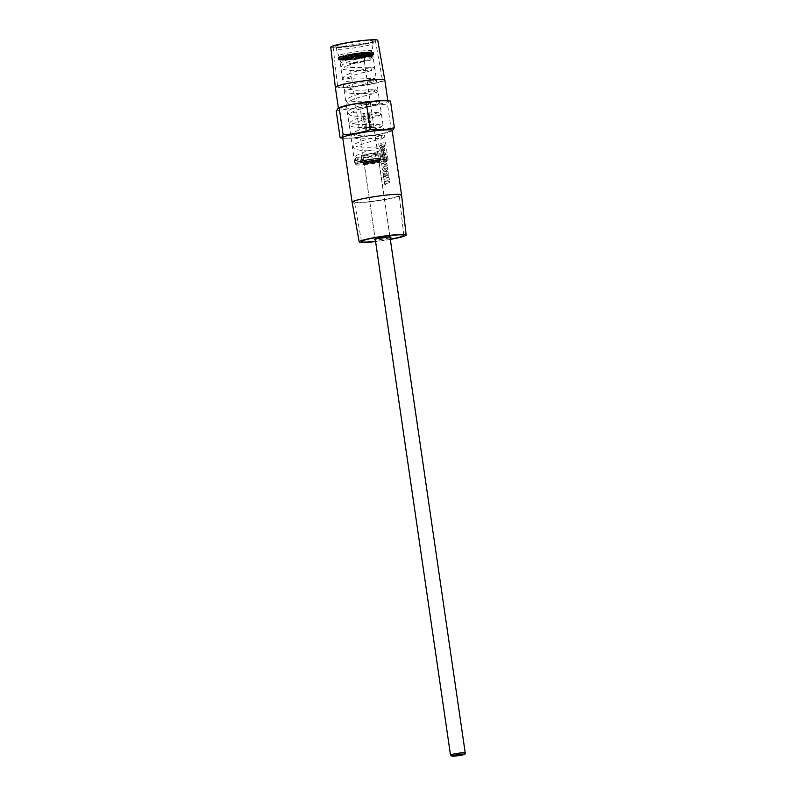 <?xml version="1.0" encoding="UTF-8"?>
<svg xmlns="http://www.w3.org/2000/svg" width="796" height="796" viewBox="0 0 796 796"><rect width="100%" height="100%" fill="white"/><g stroke="black" fill="none" stroke-linecap="round" stroke-linejoin="round"><path stroke-width="0.6" stroke-dasharray="3.98 2.98" d="M350.29 63.789A7.443 0.677 171.7 0 0 358.588 62.974A7.443 0.677 171.7 0 0 364.359 61.461A7.443 0.677 171.7 0 0 363.712 61.282A7.443 0.677 171.7 0 0 355.404 62.098A7.443 0.677 171.7 0 0 349.633 63.61A7.443 0.677 171.7 0 0 350.29 63.789M342.708 137.688A24.994 2.269 -8.3 0 0 344.28 138.235A24.994 2.269 -8.3 0 0 364.956 136.713A24.994 2.269 171.7 0 0 390.806 131.449A24.994 2.269 171.7 0 0 392.159 130.474M340.121 137.798C348.389 138.574 356.429 137.947 364.26 135.907C373.503 135.628 382.538 133.947 391.383 130.852L392.388 130.793M364.26 135.907L360.379 109.271C369.205 106.176 378.239 104.495 387.493 104.216C388.289 101.749 389.274 100.694 390.478 101.042M336.23 111.151C344.091 109.112 352.14 108.485 360.379 109.271M391.383 130.852L387.493 104.216M365.414 116.395L363.225 116.793L365.374 116.385M365.643 117.907L363.772 118.634L363.692 119.689L363.344 117.301L363.722 118.266L365.643 117.907L363.722 118.634L363.643 119.689L363.294 117.291L363.673 118.256L365.593 117.898M366.06 120.803L364.2 121.539L364.11 122.584L363.762 120.196L364.14 121.161L366.06 120.803L364.15 121.529L364.07 122.584L363.722 120.186L364.09 121.151L366.011 120.793M369.344 114.654L367.255 113.838L369.394 113.44L367.752 114.047L369.603 114.803L368.011 115.808L369.702 115.49L367.593 116.186L369.344 114.654L367.205 113.838L369.354 113.43L367.702 114.047L369.553 114.803L367.961 115.798L369.652 115.49L367.543 116.176L369.294 114.654M365.016 113.619L364.011 113.808L364.25 115.45L363.732 113.858L363.145 113.967L363.145 115.908L362.807 113.649L364.956 113.241L363.961 113.808L364.2 115.44L363.682 113.858L363.095 113.967L363.095 115.908L362.767 113.639L364.966 113.619M366.518 123.947L364.648 124.295L366.837 126.086L364.687 126.484L366.459 125.768L364.319 123.967L366.468 123.569L364.598 124.295L366.787 126.086L364.638 126.484L366.409 125.768L364.269 123.967L366.468 123.947M366.757 129.141L366.08 129.27L365.941 128.325L366.856 128.474L366.419 127.131L365.255 127.479L365.663 129.34L364.986 128.564L365.105 127.121L366.17 126.723L366.956 127.29L366.936 129.042L366.031 129.26L365.891 128.315L366.807 128.474L366.369 127.131L365.205 127.479L365.613 129.34L364.936 128.564L365.056 127.121L366.359 126.743L367.006 127.599L366.717 129.141M367.822 117.748L369.802 116.176L369.463 117.738L370.08 118.126L367.772 117.748L369.752 116.176L369.414 117.738L370.031 118.126L367.772 117.748M368.16 120.097L367.991 118.922L370.14 118.524L370.08 120.385L368.578 120.664L367.941 118.912L370.09 118.514L369.871 120.514L368.11 120.087M370.468 122.674L370.249 121.211L369.523 121.35L369.702 122.614L369.245 121.4L368.647 121.509L368.588 123.022L368.339 121.261L370.478 120.863L370.468 122.674L370.2 121.211L369.473 121.34L369.384 122.664L369.195 121.39L368.608 121.509L368.538 123.022L368.289 121.261L370.439 120.863L370.419 122.674M371.185 125.659L368.986 126.057L371.135 125.649M371.284 126.335L369.404 126.683L371.523 127.997L369.374 128.405L371.165 127.768L369.085 126.445L371.284 126.335L369.354 126.683L371.473 127.997L369.324 128.395L371.115 127.768L369.046 126.445L371.235 126.335M367.971 117.519L369.274 117.728L369.145 116.853L367.971 117.519L369.225 117.728L369.095 116.843L367.931 117.519M368.309 119.161L368.966 120.445L369.951 120.106L369.911 118.863L368.259 119.161L368.916 120.445L369.901 120.106L369.861 118.863L368.259 119.161M338.37 107.977L338.429 108.365A24.994 2.269 -8.3 0 0 360.678 107.39A24.994 2.269 171.7 0 0 387.891 101.152A24.994 2.269 171.7 0 0 386.309 100.604M338.429 108.365A24.994 2.269 -8.3 0 1 339.783 107.39M384.806 80.038A24.994 2.269 171.7 0 1 357.603 86.286A24.994 2.269 -8.3 0 1 335.345 87.252M330.768 47.193A23.731 2.149 -8.3 0 0 351.912 46.277A23.731 2.149 171.7 0 0 377.742 40.337M335.862 46.267A18.686 1.692 -8.3 0 1 355.066 41.949A18.686 1.692 -8.3 0 1 372.747 41.074A18.686 1.692 -8.3 0 1 372.657 41.283A18.686 1.692 -8.3 0 1 353.454 45.601A18.686 1.692 -8.3 0 1 335.773 46.467A18.686 1.692 -8.3 0 1 335.862 46.267M336.111 48.815A18.686 1.692 171.7 0 1 336.201 48.606A18.686 1.692 -8.3 0 1 355.404 44.287A18.686 1.692 -8.3 0 1 373.095 43.422A18.686 1.692 -8.3 0 1 373.095 43.462A18.686 1.692 -8.3 0 1 372.996 43.631A18.686 1.692 171.7 0 1 354.021 47.909A18.686 1.692 171.7 0 1 336.121 48.855A18.686 1.692 171.7 0 1 336.111 48.815L335.773 46.467M372.428 52.496A16.726 1.512 -8.3 0 1 372.349 52.685A16.726 1.512 171.7 0 1 355.165 56.546A16.726 1.512 171.7 0 1 339.335 57.332A16.726 1.512 171.7 0 1 339.414 57.143A16.726 1.512 -8.3 0 1 356.608 53.282A16.726 1.512 -8.3 0 1 372.428 52.496L372.2 50.914A16.726 1.512 -8.3 0 0 356.369 51.7A16.726 1.512 -8.3 0 0 339.186 55.561A16.726 1.512 171.7 0 0 339.106 55.75A16.726 1.512 171.7 0 0 339.116 55.78A16.726 1.512 171.7 0 0 355.135 54.934A16.726 1.512 171.7 0 0 372.12 51.103A16.726 1.512 -8.3 0 0 372.2 50.954L373.095 43.462M338.429 57.282A17.731 1.612 -8.3 0 1 356.648 53.183A17.731 1.612 -8.3 0 1 373.433 52.357A17.731 1.612 -8.3 0 1 373.344 52.546A17.731 1.612 171.7 0 1 355.125 56.645A17.731 1.612 171.7 0 1 338.34 57.471A17.731 1.612 171.7 0 1 338.429 57.282M338.668 59.76A17.731 1.612 171.7 0 1 338.758 59.561A17.731 1.612 -8.3 0 1 356.986 55.471A17.731 1.612 -8.3 0 1 373.762 54.645A17.731 1.612 -8.3 0 1 373.682 54.834A17.731 1.612 171.7 0 1 355.454 58.934A17.731 1.612 171.7 0 1 338.668 59.76L338.34 57.471M339.753 59.431A16.716 1.512 -8.3 0 1 356.936 55.571A16.716 1.512 -8.3 0 1 372.767 54.785A16.716 1.512 -8.3 0 1 372.687 54.974A16.716 1.512 171.7 0 1 355.504 58.834A16.716 1.512 171.7 0 1 339.673 59.61A16.716 1.512 171.7 0 1 339.753 59.431M354.996 164.643A16.716 1.512 171.7 0 1 355.076 164.454A16.716 1.512 -8.3 0 1 372.259 160.593A16.716 1.512 -8.3 0 1 388.09 159.807A16.716 1.512 -8.3 0 1 388 159.996A16.716 1.512 171.7 0 1 370.817 163.857A16.716 1.512 171.7 0 1 354.996 164.643L339.673 59.61M363.245 163.349A8.418 0.766 -8.3 0 1 372.279 161.349A8.418 0.766 -8.3 0 1 379.851 161.081A8.418 0.766 -8.3 0 1 379.831 161.1A8.418 0.766 171.7 0 1 371.553 162.991A8.418 0.766 171.7 0 1 363.255 163.508A8.418 0.766 171.7 0 1 363.245 163.349M375.085 238.661A7.532 0.687 -8.3 0 1 375.105 238.601A7.532 0.687 -8.3 0 1 382.518 236.89A7.532 0.687 -8.3 0 1 389.94 236.432A7.532 0.687 -8.3 0 1 389.98 236.492A7.532 0.687 -8.3 0 1 389.94 236.571A7.532 0.687 -8.3 0 1 382.209 238.312A7.532 0.687 -8.3 0 1 375.085 238.661L364.22 164.195A7.532 0.687 171.7 0 1 364.26 164.105A7.532 0.687 -8.3 0 1 371.991 162.364A7.532 0.687 -8.3 0 1 379.115 162.016A7.532 0.687 -8.3 0 1 379.095 162.085A7.532 0.687 -8.3 0 1 379.075 162.105L379.851 161.081M364.22 164.195A7.532 0.687 171.7 0 0 364.26 164.245A7.532 0.687 171.7 0 0 371.682 163.787A7.532 0.687 171.7 0 0 379.075 162.105M375.105 238.601A7.532 0.687 -8.3 0 1 375.125 238.581L374.349 239.596M390.07 237.735A8.418 0.766 -8.3 0 1 382.767 239.208A8.418 0.766 -8.3 0 1 375.354 239.885M390.319 239.407A23.731 2.149 171.7 0 1 380.309 240.959A23.731 2.149 -8.3 0 1 375.593 241.556M401.572 194.98A24.994 2.269 171.7 0 1 374.369 201.219A24.994 2.269 -8.3 0 1 352.111 202.194M384.617 146.981L384.368 145.3L382.279 144.792A24.994 2.269 171.7 0 0 384.229 144.384L383.99 142.703A24.994 2.269 171.7 0 1 378.707 143.758L379.274 146.633L380.707 147.469A24.994 2.269 171.7 0 0 381.393 147.33L382.349 146.195L384.617 146.981L384.299 145.3L382.219 144.792A24.875 2.259 171.7 0 0 384.16 144.384L383.921 142.713A24.875 2.259 171.7 0 1 378.667 143.758L379.234 146.633L380.647 147.459A24.875 2.259 171.7 0 0 381.334 147.33L382.279 146.195L384.538 146.981M384.965 149.429L384.747 150.573L383.035 151.877A24.994 2.269 171.7 0 1 382.219 152.036L379.692 150.484L380.06 149.001L381.602 147.757A24.994 2.269 171.7 0 0 382.408 147.598L384.388 148.136L384.965 149.429L384.319 148.136L382.349 147.598A24.875 2.259 171.7 0 1 381.543 147.757L380.01 149.001L379.642 150.474L382.17 152.036A24.875 2.259 171.7 0 0 382.975 151.877L384.667 150.583L384.896 149.429M384.259 153.668L384.15 153.847A24.994 2.269 171.7 0 1 384.01 153.877L381.901 152.732A24.994 2.269 171.7 0 1 381.344 152.842L380.289 154.603L381.085 156.026A24.994 2.269 171.7 0 0 382.617 155.727L381.841 154.315A24.994 2.269 171.7 0 0 381.98 154.285L383.97 155.459A24.994 2.269 171.7 0 0 384.368 155.379L385.513 154.036L384.965 152.106A24.994 2.269 171.7 0 1 383.393 152.434L384.08 153.847A24.875 2.259 171.7 0 1 383.951 153.877L381.841 152.732A24.875 2.259 171.7 0 1 381.294 152.832L380.249 154.603L381.035 156.026A24.875 2.259 171.7 0 0 382.568 155.727L381.791 154.305A24.875 2.259 171.7 0 0 381.931 154.285L383.911 155.459A24.875 2.259 171.7 0 0 384.299 155.379L385.433 154.036L384.896 152.106A24.875 2.259 171.7 0 1 383.334 152.434L384.189 153.668M382.369 159.867L382.1 158.026A24.994 2.269 171.7 0 0 384.946 157.459L385.214 159.29A24.994 2.269 171.7 0 0 386.368 159.051L385.881 155.688A24.994 2.269 171.7 0 1 380.607 156.742L381.095 160.105A24.994 2.269 171.7 0 0 382.369 159.867L382.05 158.026A24.875 2.259 171.7 0 0 384.876 157.459L385.145 159.29A24.875 2.259 171.7 0 0 386.299 159.051L385.811 155.688A24.875 2.259 171.7 0 1 380.558 156.742L381.045 160.096A24.875 2.259 171.7 0 0 382.319 159.857M384.14 163.289L381.702 164.225L381.99 166.215L387.353 165.767L387.135 164.235L384.189 164.533L386.995 163.319L386.816 162.105L383.851 162.245L386.707 161.339L386.458 159.658L381.294 161.479L381.563 163.309L384.14 163.289L381.652 164.225L381.941 166.205L387.284 165.767L387.055 164.245L384.13 164.533L386.926 163.319L386.747 162.105L383.791 162.245L386.637 161.339L386.388 159.658L381.244 161.469L381.513 163.309L384.09 163.279M387.732 168.364L387.055 170.085L385.801 170.812A24.994 2.269 171.7 0 1 384.985 170.971L383.184 170.384L382.408 169.11L384.359 166.702A24.994 2.269 171.7 0 0 385.174 166.533L387.145 167.07L387.732 168.364L387.075 167.07L385.115 166.533A24.875 2.259 171.7 0 1 384.299 166.692L382.359 169.11L383.135 170.374L384.926 170.971A24.875 2.259 171.7 0 0 385.742 170.812L387.433 169.518L387.662 168.364M386.995 173.399L386.667 173.936A24.994 2.269 171.7 0 1 383.214 174.613L383.433 176.135A24.994 2.269 171.7 0 0 387.423 175.359L388.239 174.553L388.358 172.632L386.816 171.23A24.994 2.269 171.7 0 1 382.836 172.016L383.055 173.538A24.994 2.269 171.7 0 0 386.647 172.841L386.607 173.936A24.875 2.259 171.7 0 1 383.165 174.603L383.383 176.135A24.875 2.259 171.7 0 0 387.353 175.359L388.368 173.249L388.07 172.055L386.756 171.23A24.875 2.259 171.7 0 1 382.786 172.006L383.005 173.538A24.875 2.259 171.7 0 0 386.577 172.841L386.936 173.399M386.558 178.831A24.994 2.269 171.7 0 1 383.901 179.339L384.13 180.871A24.994 2.269 171.7 0 0 389.403 179.816L389.184 178.284L386.528 177.737A24.994 2.269 171.7 0 0 389.025 177.219L388.796 175.687A24.994 2.269 171.7 0 1 383.523 176.752L383.722 178.125L386.488 178.831A24.875 2.259 171.7 0 1 383.851 179.339L384.08 180.871A24.875 2.259 171.7 0 0 389.334 179.816L389.105 178.294L386.468 177.737A24.875 2.259 171.7 0 0 388.955 177.219L388.727 175.697A24.875 2.259 171.7 0 1 383.473 176.742L383.672 178.115L386.488 178.831M389.821 182.712A24.994 2.269 171.7 0 1 385.821 183.528L385.931 184.294A24.994 2.269 171.7 0 1 384.657 184.533L384.219 181.478A24.994 2.269 171.7 0 0 385.493 181.239L385.602 182.005A24.994 2.269 171.7 0 0 389.602 181.189L389.751 182.722L389.533 181.189A24.875 2.259 171.7 0 1 385.543 182.005L385.433 181.239A24.875 2.259 171.7 0 1 384.17 181.478L384.617 184.533A24.875 2.259 171.7 0 0 385.881 184.294L385.771 183.528A24.875 2.259 171.7 0 0 389.751 182.722M384.548 159.429L383.503 157.916L382.926 159.757A24.994 2.269 171.7 0 0 384.548 159.429L383.443 157.916L382.866 159.757A24.875 2.259 171.7 0 0 384.488 159.429M381.632 145.081L381.582 144.782A24.994 2.269 171.7 0 1 380.07 145.071L380.757 145.887A24.994 2.269 171.7 0 0 381.175 145.807L381.523 144.782A24.875 2.259 171.7 0 1 380.02 145.071L380.707 145.887A24.875 2.259 171.7 0 0 381.115 145.807L381.573 145.081M383.672 149.698L382.637 149.131A24.994 2.269 171.7 0 1 382.369 149.18L381.204 149.887L382.269 150.454A24.994 2.269 171.7 0 0 382.816 150.344L383.672 149.698L382.577 149.131A24.875 2.259 171.7 0 1 382.309 149.18L381.145 149.877L382.209 150.454A24.875 2.259 171.7 0 0 382.757 150.344L383.612 149.698M386.438 168.633L385.393 168.065A24.994 2.269 171.7 0 1 385.125 168.115L383.961 168.822L385.035 169.389A24.994 2.269 171.7 0 0 385.572 169.289L386.438 168.633L385.334 168.065A24.875 2.259 171.7 0 1 385.065 168.115L383.911 168.812L384.975 169.389A24.875 2.259 171.7 0 0 385.513 169.279L386.368 168.633M357.832 86.038A22.636 2.05 171.7 0 0 382.478 80.376A22.636 2.05 171.7 0 0 362.319 81.262A22.636 2.05 171.7 0 0 337.673 86.913A22.636 2.05 171.7 0 0 357.832 86.038M356.379 41.521A21.383 1.94 -8.3 0 1 375.413 40.686A21.383 1.94 -8.3 0 1 352.14 46.029A21.383 1.94 -8.3 0 1 333.106 46.855A21.383 1.94 -8.3 0 1 356.379 41.521M379.085 196.194A22.636 2.05 -8.3 0 1 399.244 195.319A22.636 2.05 -8.3 0 1 374.608 200.97A22.636 2.05 -8.3 0 1 354.449 201.856A22.636 2.05 -8.3 0 1 379.085 196.194M375.563 241.327A21.373 1.94 171.7 0 0 380.548 240.71A21.373 1.94 171.7 0 0 390.279 239.178M342.24 58.695L342.091 57.73L342.758 58.476L341.663 59.053A18 1.632 171.7 0 0 361.683 56.745A18 1.632 171.7 0 0 373.851 53.402A18 1.632 171.7 0 0 348.728 55.551L341.076 57.69L338.35 59.402L339.962 60.108A18 1.632 171.7 0 0 360.061 58.138A18 1.632 171.7 0 0 374.011 54.486A18 1.632 171.7 0 0 352.399 56.028L350.18 56.834C358.857 55.312 365.374 54.606 369.732 54.715L370.777 54.954A14.726 1.333 171.7 0 0 350.21 56.725L350.19 56.834A14.845 1.343 171.7 0 1 369.613 54.705A14.845 1.343 171.7 0 1 362.26 57.571A14.845 1.343 171.7 0 1 342.827 59.7L339.962 60.108M342.758 58.476A14.726 1.333 171.7 0 0 359.195 56.854A14.726 1.333 171.7 0 0 370.618 53.869A14.726 1.333 171.7 0 0 350.051 55.64L348.787 55.67A17.88 1.622 171.7 0 1 371.652 53.083A17.88 1.622 171.7 0 1 365.473 56.138A17.88 1.622 171.7 0 1 341.763 59.153L341.613 58.178A17.88 1.622 171.7 0 0 365.334 55.173A17.88 1.622 171.7 0 0 371.513 52.118A17.88 1.622 171.7 0 0 348.648 54.705L340.967 56.954L338.24 58.665L339.852 59.382A18 1.632 171.7 0 0 359.951 57.402A18 1.632 171.7 0 0 373.911 53.75A18 1.632 171.7 0 0 352.29 55.292L352.399 56.028M352.409 56.158A17.88 1.622 171.7 0 1 373.195 54.287A17.88 1.622 171.7 0 1 362.359 57.849A17.88 1.622 171.7 0 1 340.081 60.207L340.081 60.207C336.569 59.402 339.474 57.889 348.787 55.67L348.728 55.551M342.648 57.74A14.726 1.333 171.7 0 0 359.095 56.128A14.726 1.333 171.7 0 0 370.508 53.143A14.726 1.333 171.7 0 0 349.951 54.904L341.484 58.198L342.678 58.735A14.845 1.343 171.7 0 0 362.11 56.596A14.845 1.343 171.7 0 0 369.473 53.74A14.845 1.343 171.7 0 0 350.041 55.869L352.27 55.183C364.578 53.382 371.613 52.775 373.364 53.372L374.011 54.486L373.025 55.282L356.528 58.795L340.061 60.207C337.036 59.382 339.106 59.78 338.35 59.402L338.38 58.247C339.842 58.118 333.504 58.914 348.648 54.705L348.618 54.735M341.554 58.317A18 1.632 171.7 0 0 361.583 56.009A18 1.632 171.7 0 0 373.752 52.665L373.374 52.337C374.598 51.66 359.852 52.427 348.648 54.705L349.882 54.785C342.161 56.685 339.753 57.999 342.678 58.735L339.852 59.382M349.852 55.859L349.991 56.824M350.041 55.869L350.21 56.725M350.051 55.64L341.584 58.924L342.827 59.7C339.902 58.964 342.3 57.65 350.021 55.75L350.051 55.72M342.668 58.615A14.845 1.343 171.7 0 0 362.1 56.486A14.845 1.343 171.7 0 0 369.453 53.621A14.845 1.343 171.7 0 0 350.021 55.75C360.309 53.66 372.369 53.312 370.409 53.76L370.508 53.143L369.861 53.561C366.598 55.173 347.165 58.088 342.549 57.64L342.549 57.64A14.845 1.343 171.7 0 0 361.951 55.511A14.845 1.343 171.7 0 0 369.314 52.655A14.845 1.343 171.7 0 0 349.882 54.785L349.951 54.904M355.882 164.513A15.83 1.433 -8.3 0 0 377.971 162.613A15.83 1.433 171.7 0 0 387.204 159.936A15.83 1.433 171.7 0 0 365.105 161.837A15.83 1.433 -8.3 0 0 355.882 164.513L355.623 162.752A15.83 1.433 -8.3 0 1 364.847 160.076A15.83 1.433 171.7 0 1 386.946 158.185A15.83 1.433 171.7 0 1 377.722 160.852A15.83 1.433 -8.3 0 1 355.623 162.752M374.229 154.832A9.343 0.846 171.7 0 0 379.672 153.25A9.343 0.846 171.7 0 0 366.628 154.374A9.343 0.846 -8.3 0 0 361.185 155.946A9.343 0.846 -8.3 0 0 374.229 154.832M373.483 154.792A7.532 0.687 171.7 0 0 377.881 153.519A7.532 0.687 171.7 0 0 367.364 154.414A7.532 0.687 -8.3 0 0 362.976 155.688A7.532 0.687 -8.3 0 0 373.483 154.792M371.085 54.427L368.14 54.984L369.642 56.337L371.085 54.427L347.683 57.183L340.788 59.203L342.857 59.69L342.32 59.382L344.439 58.287C345.006 57.69 363.165 54.546 368.14 54.984M371.563 57.65L370.06 56.297L368.608 58.208L370.12 59.561L371.563 57.65M364.25 60.566L364.827 58.705L363.782 57.342L363.205 59.203L364.23 60.566L370.12 59.561M355.852 160.245L355.145 159.13L356.479 157.25L358.29 158.603L356.956 160.474L355.852 160.245L354.598 158.434L356.061 155.608L363.832 152.106L383.483 146.892L382.617 148.534L383.921 149.857L360.379 150.295L354.568 149.071L352.936 147.041L354.399 144.215L362.18 140.713L381.821 135.499L380.956 137.141L382.259 138.464L358.717 138.902L352.907 137.678L351.275 135.658L352.737 132.823L360.518 129.33L380.16 124.106L379.294 125.748L380.597 127.071L366.16 127.698L353.732 127.081L351.374 126.365L349.623 124.266C350.081 123.271 347.633 121.838 358.847 117.937L378.498 112.714L377.632 114.355L378.936 115.689L358.897 116.306C354.737 116.246 351.673 115.798 349.713 114.972L347.961 112.873C347.583 112.395 348.091 111.43 349.494 109.987L357.185 106.555L376.836 101.321L375.971 102.973L377.274 104.296L357.245 104.913C353.076 104.853 350.011 104.405 348.051 103.579L346.3 101.49L347.832 98.595C349.912 97.162 353.265 95.769 357.882 94.416L375.175 89.938L374.309 91.58L375.613 92.903L376.906 91.092L375.274 89.659L373.782 91.46L375.413 92.903C371.294 93.082 350.817 94.515 346.927 92.426L344.638 90.087C345.006 89.858 342.409 87.52 353.852 83.779L373.523 78.545L372.647 80.187L373.951 81.52C374.08 81.262 352.688 83.391 345.374 81.073L342.976 78.695L344.509 75.819L352.2 72.386L371.861 67.153L370.986 68.804L372.289 70.128L352.25 70.744L343.156 69.461L341.305 67.312L342.399 64.794L345.265 63.023C350.658 60.794 356.837 58.894 363.802 57.332L363.782 57.342M362.389 159.389L361.424 161.28L360.299 159.916L361.265 158.016L362.389 159.389M360.767 163.14L361.732 161.24L362.857 162.613L360.767 163.14L355.046 162.881L363.533 160.294L380.528 158.086L363.991 160.484L358.15 162.334L362.857 162.613M450.506 755.056A7.443 0.677 171.7 0 0 451.153 755.225A7.443 0.677 171.7 0 0 459.461 754.409A7.443 0.677 171.7 0 0 465.232 752.907M341.743 59.153C348.847 58.864 357.026 57.809 366.309 55.969C378.647 52.785 372.13 53.859 373.851 53.402L373.752 52.665A18 1.632 171.7 0 0 348.618 54.825M348.648 54.705C339.335 56.924 336.429 58.436 339.942 59.242A17.88 1.622 171.7 0 0 362.22 56.884A17.88 1.622 171.7 0 0 373.055 53.312A17.88 1.622 171.7 0 0 352.27 55.183M342.917 59.561A14.726 1.333 171.7 0 0 359.354 57.949A14.726 1.333 171.7 0 0 370.777 54.954L370.667 54.227A14.726 1.333 171.7 0 0 350.111 55.989M342.807 58.824A14.726 1.333 171.7 0 0 359.255 57.212A14.726 1.333 171.7 0 0 370.667 54.227L369.742 54.755C365.881 56.407 347.195 59.153 342.708 58.725L341.484 58.198L341.584 58.924L350.031 55.75M374.846 162.424A8.119 0.736 171.7 0 0 378.866 160.862A8.119 0.736 171.7 0 0 368.24 162.026A8.119 0.736 171.7 0 0 364.21 163.588A8.119 0.736 171.7 0 0 374.846 162.424M375.324 160.712A9.94 0.905 -8.3 0 1 362.319 162.135A9.94 0.905 -8.3 0 1 367.245 160.225A9.94 0.905 -8.3 0 1 380.249 158.792A9.94 0.905 -8.3 0 1 375.324 160.712M374.996 160.105A9.343 0.846 -8.3 0 1 361.951 161.23A9.343 0.846 -8.3 0 1 367.404 159.648A9.343 0.846 -8.3 0 1 380.438 158.533A9.343 0.846 -8.3 0 1 374.996 160.105M374.518 161.827A7.532 0.687 171.7 0 0 378.906 160.553A7.532 0.687 171.7 0 0 368.399 161.449A7.532 0.687 171.7 0 0 364.001 162.722A7.532 0.687 171.7 0 0 374.518 161.827M365.941 125.927C366.23 128.116 366.22 128.216 365.911 126.236C365.613 124.057 365.623 123.957 365.941 125.927C366.23 128.116 366.22 128.216 365.911 126.236C365.613 124.057 365.623 123.957 365.941 125.927M364.359 61.461L389.97 237.029M349.633 63.61L375.244 239.178M390.806 131.449L392.219 130.862M344.28 138.235L342.758 138.076M373.095 43.422L372.747 41.074M339.335 57.332L336.121 48.855M373.762 54.645L373.433 52.357M388.09 159.807L372.767 54.785M364.26 164.245L363.255 163.508M389.94 236.432L390.945 237.178M389.98 236.492L379.115 162.016M375.413 40.686L382.478 80.376M333.106 46.855L337.673 86.913M403.811 235.377L399.244 195.319M361.513 241.546L354.449 201.856M342.598 58.795L342.459 57.819M387.204 159.936L386.946 158.185M361.185 155.946L361.832 161.628L367.264 160.215C376.389 158.474 382.747 158.782 380.667 158.882L379.672 153.25M362.976 155.688L363.862 163.15L379.155 160.921L377.881 153.519M369.642 56.337C368.608 55.451 339.504 61.302 343.036 61.581L342.738 59.581C342.957 60.078 347.882 59.889 357.533 59.003L370.439 56.775L369.732 58.307L370.856 59.581L370.11 59.561M363.802 57.332L370.06 56.297C372.239 56.436 373.205 56.944 372.966 57.839C371.463 58.844 376.468 58.805 367.414 60.844C360.11 62.317 342.489 64.028 341.375 62.546L340.111 60.984L340.788 59.203M364.22 60.566L348.041 65.352L344.469 67.332L344.767 66.605C347.016 67.302 351.096 67.61 356.996 67.521L373.334 67.093L374.229 68.327L372.916 70.227L366.956 71.7C359.195 73.421 352.688 75.451 347.434 77.799L346.131 78.724L346.001 77.789L346.907 78.147C352.519 79.043 359.643 79.172 368.269 78.545L374.627 78.346L375.891 79.719L374.578 81.62L369.603 82.854C361.673 84.575 354.837 86.684 349.096 89.182L347.792 90.107L347.663 89.182L356.568 90.296L375.264 89.659L377.553 91.102L375.991 93.082C375.075 93.48 356.827 97.142 350.23 100.883L349.464 101.49L349.325 100.565L350.031 100.873C353.782 101.689 359.454 101.918 367.055 101.55L377.801 101.092L379.214 102.495L377.652 104.475C376.836 104.853 358.329 108.564 351.792 112.336L351.126 112.883L350.986 111.957L351.613 112.236C355.305 113.082 361.006 113.311 368.717 112.933L379.463 112.485L380.876 113.888L379.314 115.868C378.399 116.266 360.17 119.917 353.553 123.669L352.787 124.276L352.638 123.34L353.275 123.629C355.742 124.295 359.882 124.574 365.692 124.465L381.901 124.216L382.528 125.28L381.145 127.201L373.125 129.171C365.464 130.962 359.523 132.902 355.324 134.982L354.439 135.668L354.3 134.733L354.946 135.021C358.28 135.817 363.563 136.066 370.797 135.758L382.776 135.26L384.189 136.663L382.806 138.594L374.787 140.564C367.125 142.355 361.195 144.285 356.996 146.374L356.101 147.061L355.961 146.116L357.454 146.633C363.822 147.399 371.085 147.459 379.224 146.822L384.597 146.683L385.851 148.056L384.468 149.976L376.458 151.946C368.936 153.708 363.036 155.618 358.777 157.688L357.762 158.454L357.643 157.518M355.732 160.155C356.389 160.901 358.29 161.28 361.424 161.28C369.772 161.011 378.846 159.628 381.732 159.051L386.876 157.419L387.294 156.036L386.667 154.951C385.254 154.812 388.816 153.648 375.254 155.499L363.613 157.727C355.862 159.678 355.673 160.513 355.464 160.742L355.046 162.881M357.782 157.638L361.265 158.016C373.314 157.628 385.791 155.031 384.767 154.971L384.06 156.504L385.174 157.777L380.528 158.086M358.15 162.334L357.533 161.001L361.732 161.24"/><path stroke-width="1.19" d="M401.572 194.97L392.159 130.474A24.994 2.269 171.7 0 0 369.911 131.439A24.994 2.269 -8.3 0 0 342.708 137.688L352.111 202.194A24.994 2.269 -8.3 0 1 379.314 195.945A24.994 2.269 171.7 0 1 401.572 194.97A24.994 2.269 171.7 0 0 401.572 194.97L406.149 235.039A23.731 2.149 171.7 0 0 385.015 235.954A23.731 2.149 -8.3 0 0 359.175 241.885L352.111 202.194M392.219 130.862L394.358 127.688C386.508 129.718 378.458 130.345 370.22 129.569L366.329 102.923C357.096 103.201 348.051 104.883 339.205 107.977L338.2 108.037L336.23 111.151L340.121 137.798C341.315 138.146 342.31 137.091 343.096 134.624L339.205 107.977M394.358 127.688L390.478 101.042C382.209 100.266 374.16 100.893 366.329 102.923M370.22 129.569C361.384 132.663 352.349 134.345 343.096 134.624M342.758 138.076L340.121 137.798M338.2 108.037L339.783 107.39A24.994 2.269 -8.3 0 1 365.633 102.127A24.994 2.269 171.7 0 1 386.309 100.604L390.478 101.042M384.806 80.038L377.742 40.337A23.731 2.149 171.7 0 0 356.608 41.273A23.731 2.149 -8.3 0 0 330.768 47.193L335.345 87.252A24.994 2.269 -8.3 0 1 362.548 81.013A24.994 2.269 171.7 0 1 384.806 80.038L387.831 100.754M375.354 239.885A8.418 0.766 -8.3 0 1 374.349 239.596A8.418 0.766 -8.3 0 1 382.647 237.686A8.418 0.766 -8.3 0 1 390.945 237.178A8.418 0.766 -8.3 0 1 390.955 237.337A8.418 0.766 -8.3 0 1 390.07 237.735M375.593 241.556A23.731 2.149 -8.3 0 1 359.175 241.885M390.319 239.407A23.731 2.149 171.7 0 0 406.149 235.039M390.279 239.178A21.373 1.94 171.7 0 0 403.811 235.377A21.373 1.94 171.7 0 0 384.776 236.203A21.373 1.94 171.7 0 0 361.513 241.546A21.373 1.94 171.7 0 0 375.563 241.327M465.232 752.907A7.443 0.677 171.7 0 0 464.575 752.727A7.443 0.677 171.7 0 0 456.277 753.543A7.443 0.677 171.7 0 0 450.506 755.056L452.138 756.2C456.377 756.011 467.491 754.867 465.232 752.907L389.97 237.029M452.377 756.19A6.268 0.567 171.7 0 0 460.585 755.285A6.268 0.567 171.7 0 0 463.69 754.081A6.268 0.567 171.7 0 0 455.491 754.976A6.268 0.567 171.7 0 0 452.377 756.19M375.244 239.178L450.506 755.056M335.345 87.252L338.37 107.977"/></g></svg>
